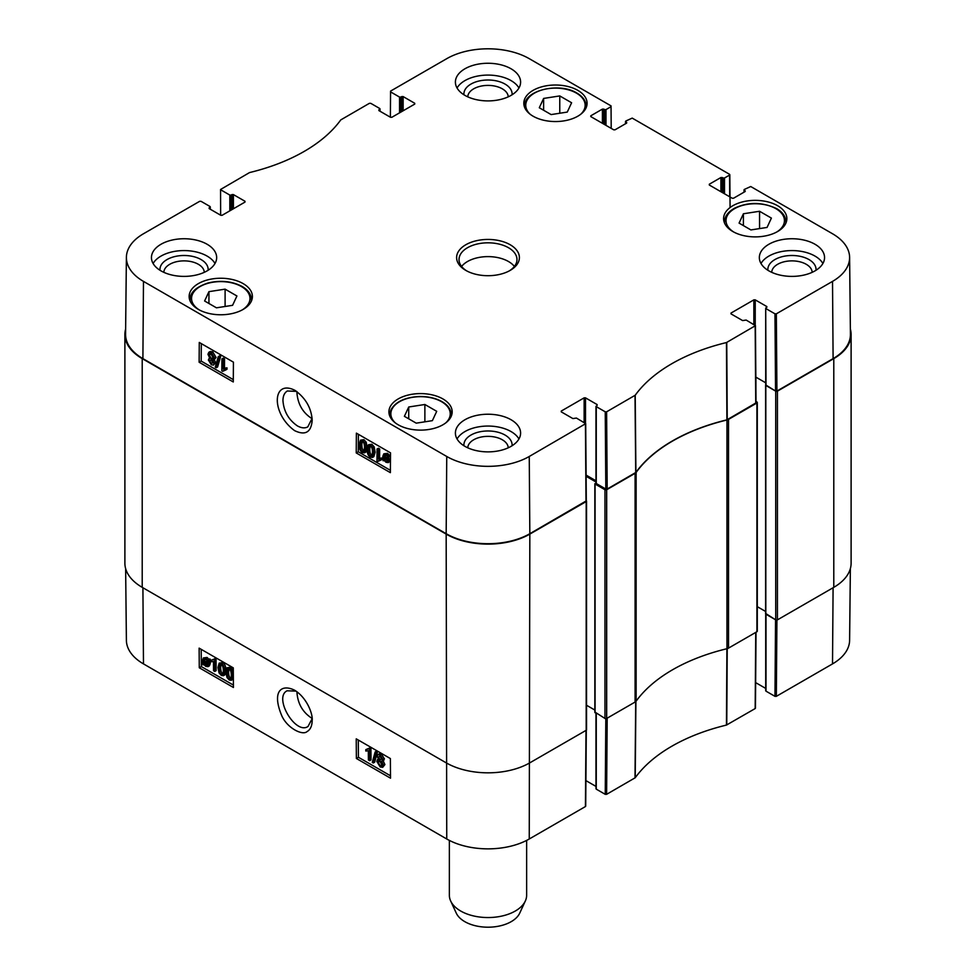 <?xml version="1.0" encoding="UTF-8"?>
<svg xmlns="http://www.w3.org/2000/svg" width="976" height="976" viewBox="0 0 976 976"><rect width="100%" height="100%" fill="white"/><g stroke="black" fill="none" stroke-linecap="round" stroke-linejoin="round"><path stroke-width="1.46" d="M432.38 420.656L416.227 423.157L404.393 416.325L408.724 406.992L424.877 404.491L436.711 411.323L432.38 420.656M750.898 229.933L739.076 223.101L743.407 213.768L759.56 211.267L771.394 218.099L767.063 227.432L750.898 229.933M539.289 107.75L543.62 98.43L559.773 95.929L571.607 102.761L567.276 112.081L551.123 114.582L539.289 107.75M216.44 307.818L204.606 300.986L208.937 291.653L225.102 289.152L236.924 295.984L232.593 305.317L216.44 307.818M312.1 418.716C302.804 412.836 297.741 404.076 296.899 392.413L296.924 391.608M777.604 205.716A31.635 18.263 180 0 1 786.863 218.624A31.635 18.263 180 0 1 755.229 236.887A31.635 18.263 180 0 1 723.594 218.624A31.635 18.263 180 0 1 743.126 201.751A31.635 18.263 180 0 1 777.604 205.716M605.815 489.049L596.263 483.523L596.263 406.626L605.242 411.811L605.815 489.049L607.182 489.049L635.913 472.408A169.043 97.6 180 0 1 726.913 419.863L756.022 402.881L755.448 325.642M596.263 482.742L596.263 483.523M595.97 480.802L586.1 475.105M126.392 257.359L125.575 334.256A59.158 34.16 0 0 0 142.899 358.619L446.166 533.701A59.158 34.16 0 0 0 529.834 533.701L586.295 500.871L585.71 423.645L529.248 456.475A58.34 33.684 180 0 1 446.752 456.475L143.484 281.393A58.34 33.684 180 0 1 126.392 257.359A58.34 33.684 180 0 1 143.484 233.752L199.665 201.312L201.032 201.312L210.011 206.497L210.011 209.071M833.101 358.619A59.158 34.16 0 0 0 850.425 334.256L849.608 257.359A58.34 33.684 180 0 1 832.516 281.393L776.335 313.821L774.968 313.821L775.554 391.059L776.92 391.059L833.101 358.619L832.516 281.393M775.554 391.059L765.989 385.532L765.709 308.245L766.843 306.562L766.843 307.355M765.989 384.751L765.989 385.532M765.709 382.812L755.839 377.102A1.208 0.695 180 0 1 755.912 377.151L765.709 382.812M225.102 289.152L225.102 306.476M208.937 291.653L208.937 303.487M759.56 211.267L759.56 228.591M743.407 213.768L743.407 225.602M424.877 404.491L424.877 421.815M408.724 406.992L408.724 418.826M543.62 98.43L543.62 110.251M559.773 95.929L559.773 113.253M372.49 452.278L371.807 455.914L370.416 455.963C369.148 455.572 368.477 453.547 368.403 449.912C368.538 446.41 369.233 445.178 370.477 446.227C371.746 446.618 372.417 448.643 372.49 452.278M370.124 446.069L369.77 449.143C369.843 452.779 370.514 454.792 371.783 455.194L373.174 455.133M371.807 455.914L370.416 455.963L371.783 455.194M369.306 446.13L370.477 446.227M370.392 457.158C368.208 455.987 367.11 453.315 367.11 449.167L368.416 444.763L370.49 445.032L372.808 447.606L373.784 453.023L372.478 457.439L370.392 457.158M368.416 444.763L371.856 444.263L374.174 446.825L375.15 452.242L373.845 456.67L372.478 457.439M378.31 449.753L378.237 459.037L380.774 458.732L380.762 460.147L377.773 461.416L376.968 460.953L377.053 449.021L378.31 449.753L379.676 448.972L379.603 458.269L378.237 459.037M379.603 458.269L382.141 457.964L380.774 458.732M382.141 457.964L382.128 459.379L380.762 460.147M378.627 460.611L379.408 460.294M379.676 448.972L378.42 448.252L377.053 449.021M385.313 454.706L385.483 458.269M384.117 459.049L384.495 454.828L386.093 455.011L387.606 456.548L384.117 459.049M384.495 459.818L388.009 457.317L387.679 461.587L386.032 461.392L384.495 459.818L385.862 459.049L388.192 460.94M388.058 457.476L385.862 459.049M383.141 460.794L382.799 456.317L383.812 453.828L386.081 454.096L389.424 456.304L388.594 456.89L389.339 460.086L388.326 462.6L386.02 462.295L383.934 460.233L383.141 460.794L383.983 460.306M383.812 453.828L387.448 453.328L389.534 455.365M390.51 455.084L388.96 455.585M390.498 455.682L389.424 456.304M390.498 455.731L388.594 456.89M389.961 456.121L390.485 457.573M390.461 460.831L388.326 462.6M211.023 359.68L212.951 362.913M212.963 362.694L211.28 363.548L209.645 360.693L211.304 359.815L212.963 362.694L211.28 363.548L212.646 362.767M210.718 353.532L213.329 358.131M213.415 357.448L212.805 358.826L211.353 358.643L209.267 354.996L209.864 353.617L211.353 353.8L213.415 357.448M214.256 363.389L213.488 365.073L211.304 364.756L208.352 359.937L209.877 358.436L207.961 354.264L208.876 352.263L211.365 352.617L214.708 358.204L213.964 360.022L212.731 360.083L214.256 363.389L215.623 362.608L213.488 365.073M210.316 357.777L208.949 358.558L209.877 358.436M208.876 352.263L210.243 351.482L212.731 351.836L216.074 357.423L213.964 360.022M214.098 359.302L215.623 362.608M216.233 367.757L215.22 367.171L218.282 356.606L219.295 357.192L216.233 367.757L217.599 366.976L220.661 356.411L219.295 357.192M220.661 356.411L219.649 355.825L218.282 356.606M223.175 359.632L223.114 368.928L225.639 368.623L225.627 370.038L222.65 371.307L221.833 370.831L221.918 358.912L223.175 359.632L224.541 358.863L224.48 368.147L223.114 368.928M224.48 368.147L227.005 367.842L225.639 368.623M227.005 367.842L226.993 369.257L225.627 370.038M223.504 370.502L224.273 370.172M224.541 358.863L223.284 358.131L221.918 358.912M364.536 447.679L363.853 451.315L362.462 451.376C361.193 450.973 360.522 448.96 360.449 445.324C360.583 441.811 361.279 440.579 362.523 441.64C363.78 442.03 364.451 444.043 364.536 447.679M362.157 441.469L361.815 444.544C361.889 448.179 362.56 450.204 363.828 450.595L365.219 450.546M363.853 451.315L362.462 451.376L363.828 450.595M361.352 441.542L362.523 441.64M362.438 452.571C360.254 451.388 359.156 448.728 359.156 444.568L360.461 440.164L362.535 440.444L364.853 443.006L365.829 448.423L364.512 452.852L362.438 452.571M360.461 440.164L363.902 439.664L366.22 442.226L367.196 447.655M367.11 449.314L365.878 452.071L364.512 452.852M201.312 343.613L201.178 361.083L233.301 379.627M358.399 434.308L358.265 451.778L390.388 470.322M233.423 362.157L233.276 381.958L199.128 362.242L199.275 342.442L233.423 362.157M199.128 362.242L201.178 361.083M390.522 452.852L390.376 472.652L356.228 452.937L356.374 433.137L390.522 452.852M356.228 452.937L358.265 451.778M312.125 418.326L307.794 426.89C304.866 428.44 301.401 428.11 297.399 425.902C288.542 419.753 283.723 411.274 282.942 400.489C283.028 395.878 284.504 392.706 287.347 390.986L296.606 391.388M294.642 430.66C305.39 435.76 311.234 432.27 312.198 420.192C311.356 408.005 305.647 398.074 295.057 390.412C272.243 378.676 270.694 413.336 294.642 430.66M208.095 270.279A24.095 13.908 0 0 0 184.049 255.492A24.095 13.908 0 0 0 160.015 270.279M163.834 272.328A20.228 11.675 180 0 1 184.049 260.873A20.228 11.675 180 0 1 204.277 272.328M215.001 263.483A32.598 18.825 0 0 0 207.107 256.09A32.598 18.825 0 0 0 153.11 263.483M512.046 445.764A24.095 13.908 0 0 0 488 430.977A24.095 13.908 0 0 0 463.954 445.764M467.772 447.813A20.228 11.675 180 0 1 488 436.357A20.228 11.675 180 0 1 508.228 447.813M518.951 438.968A32.598 18.825 0 0 0 511.058 431.575A32.598 18.825 0 0 0 457.049 438.968M815.985 270.279A24.095 13.908 0 0 0 791.951 255.492A24.095 13.908 0 0 0 767.905 270.279M771.723 272.328A20.228 11.675 180 0 1 791.951 260.873A20.228 11.675 180 0 1 812.166 272.328M822.89 263.483A32.598 18.825 0 0 0 814.997 256.09A32.598 18.825 0 0 0 760.999 263.483M512.046 94.806A24.095 13.908 0 0 0 488 80.008A24.095 13.908 0 0 0 463.954 94.806M467.772 96.856A20.228 11.675 180 0 1 488 85.4A20.228 11.675 180 0 1 508.228 96.856M518.951 87.999A32.598 18.825 0 0 0 511.058 80.605A32.598 18.825 0 0 0 457.049 87.999M511.058 419.741A32.598 18.825 180 0 1 520.598 433.051A32.598 18.825 180 0 1 488 451.876A32.598 18.825 180 0 1 455.402 433.051A32.598 18.825 180 0 1 475.519 415.666A32.598 18.825 180 0 1 511.058 419.741M814.997 244.256A32.598 18.825 180 0 1 824.549 257.566A32.598 18.825 180 0 1 791.951 276.391A32.598 18.825 180 0 1 759.34 257.566A32.598 18.825 180 0 1 779.47 240.181A32.598 18.825 180 0 1 814.997 244.256M511.058 68.784A32.598 18.825 180 0 1 520.598 82.094A32.598 18.825 180 0 1 488 100.906A32.598 18.825 180 0 1 455.402 82.094A32.598 18.825 180 0 1 475.519 64.697A32.598 18.825 180 0 1 511.058 68.784M207.107 244.256A32.598 18.825 180 0 1 216.66 257.566A32.598 18.825 180 0 1 184.049 276.391A32.598 18.825 180 0 1 151.451 257.566A32.598 18.825 180 0 1 171.581 240.181A32.598 18.825 180 0 1 207.107 244.256M442.921 398.94A31.635 18.263 180 0 1 452.181 411.86A31.635 18.263 180 0 1 420.546 430.123A31.635 18.263 180 0 1 388.912 411.86A31.635 18.263 180 0 1 408.444 394.987A31.635 18.263 180 0 1 442.921 398.94M577.816 90.365A31.635 18.263 180 0 1 587.088 103.285A31.635 18.263 180 0 1 555.454 121.549A31.635 18.263 180 0 1 523.819 103.285A31.635 18.263 180 0 1 543.339 86.413A31.635 18.263 180 0 1 577.816 90.365M243.134 283.601A31.635 18.263 180 0 1 252.406 296.509A31.635 18.263 180 0 1 220.771 314.772A31.635 18.263 180 0 1 189.137 296.509A31.635 18.263 180 0 1 208.657 279.636A31.635 18.263 180 0 1 243.134 283.601M466.687 270.877A28.975 16.726 180 0 1 459.025 259.543A28.975 16.726 180 0 1 488 242.817A28.975 16.726 180 0 1 516.975 259.543A28.975 16.726 180 0 1 509.313 270.877M465.796 270.389A31.391 18.129 0 0 0 510.204 270.389A31.391 18.129 0 0 0 510.204 244.756A31.391 18.129 0 0 0 465.796 244.756A31.391 18.129 0 0 0 465.796 270.389L465.796 270.389M730.987 313.857L730.987 313.076L730.987 313.857L742.602 320.567L746.176 320.067L755.448 325.655L726.449 342.564A169.861 98.064 0 0 0 635.217 395.231L606.608 411.811L605.242 411.811M730.987 313.076L753.862 299.864L753.862 324.508M755.229 325.301L755.229 299.864L753.862 299.864M755.229 299.864L766.843 306.562M765.989 308.636L774.968 313.821M744.31 192.016L744.31 189.454L750.727 186.526L832.516 233.752A58.34 33.684 180 0 1 849.608 257.359M744.31 190.235L745.164 191.516L745.164 190.735M745.164 191.516L733.549 198.226L732.183 198.226L709.296 185.013L709.296 184.22L709.296 185.013M709.296 184.22L720.91 177.522L720.91 191.711M722.277 192.504L722.277 177.522L720.91 177.522M722.277 177.522L723.131 178.01L723.131 192.992M724.497 193.785L724.497 178.01L723.131 178.01M724.497 178.01L729.548 175.094L729.719 196.798M625.799 123.598L625.799 121.024L632.216 118.108L729.548 174.301L729.548 175.094M625.799 121.817L626.653 123.098L626.653 122.317M626.653 123.098L615.039 129.808L613.672 129.808L590.797 116.595L590.797 115.802L590.797 116.595M590.797 115.802L602.412 109.105L602.412 123.293M603.778 124.086L603.778 109.105L602.412 109.105M603.778 109.105L604.632 109.593L604.632 124.574M605.986 125.367L605.986 109.593L604.632 109.593M605.986 109.593L611.049 106.677L611.208 128.381M390.376 117.218L390.571 91.097L446.752 58.67A58.34 33.684 180 0 1 529.248 58.67L611.049 105.884L611.049 106.677M390.571 91.89L399.55 97.075L399.55 112.85M400.916 112.057L400.916 97.075L399.55 97.075M400.916 97.075L401.77 96.575L401.77 111.569M403.137 110.776L403.137 96.575L401.77 96.575M403.137 96.575L414.751 103.285L414.751 104.078L414.751 103.285M414.751 104.078L391.864 117.279L390.498 117.279L378.883 110.581L378.883 109.788L378.883 110.581M378.883 109.788L379.737 109.3L379.737 111.069M220.649 215.208L220.552 189.49L249.551 172.569A169.861 98.064 0 0 0 340.783 119.902L369.392 103.322L370.758 103.322L379.737 108.507L379.737 109.3M220.832 189.881L229.824 195.066L229.824 210.84M231.178 210.047L231.178 195.066L229.824 195.066M231.178 195.066L232.032 194.578L232.032 209.559M233.398 208.766L233.398 194.578L232.032 194.578M233.398 194.578L245.013 201.276L245.013 202.069L245.013 201.276M245.013 202.069L222.138 215.281L220.771 215.281L209.157 208.571L209.157 207.79L209.157 208.571M209.157 207.79L210.011 207.29M561.249 411.86L561.249 411.067L561.249 411.86L572.863 418.558L576.45 418.07L585.71 423.645M561.249 411.067L584.136 397.854L584.136 422.498M585.502 423.291L585.502 397.854L584.136 397.854M585.502 397.854L597.117 404.564L597.117 405.345L597.117 404.564M597.117 405.345L596.263 406.626M514.401 266.448A28.975 16.726 0 0 0 488 256.615A28.975 16.726 0 0 0 461.599 266.448M726.974 648.711A4.831 2.794 0 0 0 728.523 648.113L756.937 631.704A1.208 0.695 0 0 0 757.291 631.216L757.291 402.49A1.208 0.695 180 0 1 756.937 402.978L728.523 419.387A4.831 2.794 180 0 1 726.974 419.997L726.974 648.711A169.043 97.6 0 0 0 636.132 701.158L636.132 472.433A169.043 97.6 180 0 1 726.974 419.997M595.97 482.9L595.067 484.023L604.974 489.732L604.974 718.458A1.208 0.695 0 0 0 606.669 718.458L635.095 702.049A4.831 2.794 0 0 0 636.132 701.158M604.974 718.458L595.067 712.151M594.848 710.052L586.539 705.258M124.891 334.463L124.891 563.189A59.158 34.16 0 0 0 142.215 587.345L446.166 762.817A59.158 34.16 0 0 0 529.834 762.817L586.186 730.292A1.208 0.695 0 0 0 586.539 729.792L586.539 501.078A1.208 0.695 180 0 1 586.186 501.566L529.834 534.104A59.158 34.16 180 0 1 446.166 534.104L142.215 358.619A59.158 34.16 180 0 1 124.891 334.463A59.158 34.16 180 0 1 125.636 329.083M833.785 587.345A59.158 34.16 0 0 0 851.109 563.189L851.109 334.463A59.158 34.16 180 0 1 833.785 358.619L777.433 391.156A1.208 0.695 180 0 1 775.725 391.156L775.725 619.87A1.208 0.695 0 0 0 777.433 619.87L833.785 587.345L833.785 358.619M775.725 619.87L765.818 613.562M765.611 611.464L757.291 606.669L765.611 611.464M636.132 472.433A4.831 2.794 180 0 1 635.095 473.336L606.669 489.732A1.208 0.695 180 0 1 604.974 489.732M850.364 329.083A59.158 34.16 180 0 1 851.109 334.463M756.022 401.465L756.937 402.002A1.208 0.695 180 0 1 757.291 402.49M765.709 384.922L775.725 391.156M586.112 476.288L595.97 481.985M449.363 840.409L449.363 895.236A38.637 22.302 0 0 0 450.668 900.982L456.268 913.121A32.842 18.959 0 0 0 488 927.2A32.842 18.959 0 0 0 519.732 913.121L525.332 900.982A38.637 22.302 0 0 0 526.637 895.236L526.637 840.409M450.668 900.982A38.637 22.302 0 0 0 488 917.55A38.637 22.302 0 0 0 525.332 900.982M312.1 718.421C302.645 712.382 297.582 703.489 296.911 691.728M312.125 718.714L308.013 726.486C295.447 735.172 273.268 697.267 287.115 690.788L296.033 691.106M774.968 696.339L765.989 691.154L765.989 614.258L775.554 619.772L774.968 696.339L776.335 696.339L832.516 663.9A58.34 33.684 0 0 0 849.608 640.293L850.364 568.569M221.247 663.839L220.625 667.45C220.759 671.049 221.454 673.05 222.711 673.452L223.053 673.611M219.258 668.243L219.881 664.644L221.247 664.595C222.516 664.998 223.211 666.998 223.345 670.61C223.26 674.087 222.601 675.294 221.345 674.245C220.088 673.855 219.393 671.854 219.258 668.243L220.625 667.45M220.332 664.375L221.247 664.595M222.516 674.343L221.345 674.245L222.711 673.452M221.259 663.412C223.443 664.595 224.578 667.242 224.639 671.354L223.431 675.709L221.345 675.441L219.014 672.879L217.965 667.499L219.173 663.131L222.626 662.606C224.809 663.79 225.944 666.437 226.005 670.549M225.92 672.391L224.797 674.904L223.431 675.709M219.173 663.131L222.626 662.606M213.524 670.719L213.451 661.508L210.95 661.801L210.938 660.398L213.878 659.154L214.696 659.617L214.781 671.451L213.524 670.719M213.671 659.459L210.938 660.398M213.085 659.922L215.245 658.349L216.062 658.824L214.696 659.617M216.062 658.824L216.147 670.646L214.781 671.451M207.632 661.484L207.339 665.644L205.729 665.461L204.204 663.936L207.632 661.484M207.681 661.618L205.57 663.131L207.864 664.973M206.229 663.985L204.862 664.79M205.57 663.131L204.204 663.936M207.241 660.703L203.801 663.168L204.045 658.946L205.704 659.142L207.241 660.703M204.911 658.812L204.85 661.313L203.484 662.106M204.85 661.313L205.167 662.375M208.571 659.752L208.974 664.18L208.034 666.645L205.765 666.364L203.655 664.327L202.874 664.888L202.435 660.423L203.386 657.946L205.692 658.239L207.803 660.301L209.938 658.946L210.401 659.666L209.035 660.471M210.401 659.666L208.217 661.057M209.584 660.252L210.34 663.387L209.401 665.839L208.034 666.645M203.703 664.4L202.874 664.888M203.386 657.946L207.058 657.434L209.169 659.508M379.847 756.01L381.787 759.169M379.835 756.18L378.468 756.986L380.115 756.144L381.787 758.974L380.152 759.84L378.468 756.986L380.115 756.144M379.53 760.743L382.189 765.269M378.102 762.183L378.664 760.829L380.128 760.999L382.25 764.635L381.689 765.989L380.201 765.806L378.102 762.183L379.469 761.378M377.175 756.29L377.895 754.631L380.091 754.948L383.092 759.731L381.592 761.219L383.544 765.367L382.702 767.331L380.201 766.977L376.797 761.426L377.492 759.633L378.737 759.572L377.175 756.29M377.895 754.631L379.261 753.826L381.457 754.143L384.446 758.938L382.958 760.426L384.91 764.562L382.702 767.331M383.897 760.292L381.592 761.219M375.15 751.947L376.163 752.533L373.296 762.988L372.271 762.402L375.15 751.947L376.516 751.142L377.529 751.727L376.163 752.533M377.529 751.727L374.662 762.195L373.296 762.988M368.391 759.962L368.318 750.751L365.817 751.044L365.805 749.641L368.745 748.397L369.55 748.86L369.648 760.694L368.391 759.962M368.525 748.702L365.805 749.641M367.94 749.165L370.111 747.592L370.917 748.067L369.55 748.86M370.917 748.067L371.014 759.889L369.648 760.694M229.201 668.438L228.579 672.037C228.713 675.648 229.409 677.649 230.665 678.039L231.019 678.198M227.213 672.842L227.835 669.243L229.214 669.194C230.47 669.597 231.166 671.598 231.3 675.197C231.214 678.674 230.556 679.894 229.299 678.845C228.042 678.454 227.347 676.453 227.213 672.842L228.579 672.037M228.286 668.975L229.214 669.194M230.47 678.942L229.299 678.845L230.665 678.039M229.214 668.011C231.397 669.182 232.532 671.83 232.593 675.953L231.385 680.296L229.311 680.028L226.969 677.478L225.92 672.098L227.14 667.73L230.58 667.206L233.301 670.719M233.362 678.857L231.385 680.296M227.14 667.73L230.58 667.206M358.29 740.028L358.424 757.266L390.51 775.786M201.19 649.333L201.324 666.571L233.41 685.091M356.374 758.474L356.228 738.844L390.376 758.559L390.522 778.189L356.374 758.474L358.424 757.266M199.275 667.767L199.128 648.137L233.276 667.852L233.423 687.482L199.275 667.767L201.324 666.571M294.654 690.252L294.52 690.178C281.173 683.615 271.645 691.533 281.759 715.689C287.151 728.084 302.523 735.855 307.074 731.573C310.356 729.719 312.064 726.022 312.186 720.495C312.991 714.225 307.001 697.779 294.654 690.252M125.636 568.569L126.392 640.293A58.34 33.684 0 0 0 143.484 663.9L446.752 838.994A58.34 33.684 0 0 0 529.248 838.994L585.429 806.554L585.441 805.773M765.989 690.361L765.989 691.154M765.709 688.422L755.644 682.614M605.815 718.665L605.242 794.33L606.608 794.33L635.217 777.75A169.861 98.064 180 0 1 726.449 725.083L755.168 708.564L755.168 707.771M605.242 794.33L596.263 789.145L596.263 713.432M596.263 788.352L596.263 789.145M595.97 786.412L585.905 780.605M395.304 422.852A29.707 17.153 180 0 1 391.864 409.383A29.707 17.153 180 0 1 432.344 398.086A29.707 17.153 180 0 1 445.8 422.852M733.757 232.032A29.219 16.873 180 0 1 734.989 208.437A29.219 16.873 180 0 1 775.896 208.669A29.219 16.873 180 0 1 776.713 232.032M530.2 114.29A29.707 17.153 180 0 1 537.007 91.817A29.707 17.153 180 0 1 576.45 93.135A29.707 17.153 180 0 1 580.696 114.29M199.287 309.917A29.219 16.873 180 0 1 200.531 286.31A29.219 16.873 180 0 1 241.426 286.554A29.219 16.873 180 0 1 242.243 309.917M785.778 223.382A30.671 17.702 0 0 0 785.9 221.784C785.704 216.501 782.606 212.109 776.615 208.596C762.122 201.91 748.067 201.8 734.44 208.266C727.913 212.036 724.619 216.55 724.558 221.784A30.671 17.702 0 0 0 724.692 223.382M251.308 301.267A30.671 17.702 0 0 0 251.442 299.669C251.235 294.386 248.148 289.994 242.158 286.48C231.995 281.173 220.613 280.002 208.022 282.979C195.895 287.066 189.917 292.629 190.1 299.669A30.671 17.702 0 0 0 190.222 301.267M390.925 410.03A30.671 17.702 0 0 0 389.888 414.617A30.671 17.702 0 0 0 390.132 416.874M450.973 416.874A30.671 17.702 0 0 0 451.217 414.617C451.046 409.212 447.667 404.711 441.067 401.112C434.808 397.903 427.525 396.378 419.216 396.512C404.955 397.317 395.548 401.734 390.986 409.774L389.888 416.337M585.868 108.299A30.671 17.702 0 0 0 586.112 106.042C585.978 100.943 582.916 96.624 576.938 93.086C559.297 81.825 523.429 90.439 524.783 106.042A30.671 17.702 0 0 0 525.027 108.299M369.77 449.143L368.403 449.912M371.856 444.263L370.49 445.032M374.174 446.825L372.808 447.606M375.15 452.242L373.784 453.023M385.105 456.06L383.739 456.829M387.399 460.623L386.032 461.392M387.448 453.328L386.081 454.096M388.607 454.206L387.24 454.987M390.473 459.44L389.339 460.086M212.719 357.875L211.353 358.643M210.633 354.215L209.267 354.996M212.731 351.836L211.365 352.617M216.074 357.423L214.708 358.204M361.815 444.544L360.449 445.324M363.902 439.664L362.535 440.444M366.22 442.226L364.853 443.006M367.183 447.667L365.829 448.423M142.899 358.619L143.484 281.393M446.166 533.701L446.752 456.475M635.913 472.408L635.217 395.231M635.01 395.414L635.705 472.579M726.449 342.564L726.913 419.863M727.23 419.741L726.754 342.442M607.182 489.049L606.608 411.811M585.429 424.035L586.015 501.274M755.168 326.045L755.741 403.283M776.92 391.059L776.335 313.821M529.834 533.701L529.248 456.475M728.523 648.113L728.523 419.387M635.095 473.336L635.095 702.049M606.669 718.458L606.669 489.732M529.248 838.994L529.834 534.104M446.166 534.104L446.752 838.994M142.215 587.345L142.215 358.619M777.433 619.87L777.433 391.156M756.937 402.978L756.937 631.704M586.186 501.566L586.186 730.292M765.818 385.435L765.818 614.16M755.912 377.151L755.912 387.984M595.067 484.023L595.067 712.736M225.968 670.573L224.639 671.354M207.095 664.656L205.729 665.461M204.74 660.142L203.374 660.947M210.145 661.765L208.779 662.57M210.34 663.387L208.974 664.18M207.058 657.434L205.692 658.239M381.567 765.001L380.201 765.806M381.457 754.143L380.091 754.948M384.446 758.938L383.092 759.731M384.91 764.562L383.544 765.367M233.337 675.514L232.593 675.953M142.911 587.735L143.484 663.9M635.705 701.305L635.01 777.933M635.217 777.75L635.913 701.122M606.608 794.33L607.182 718.165M726.913 648.589L726.449 725.083M726.754 724.961L727.23 648.467M755.741 632.399L755.168 708.564M776.335 696.339L776.92 620.053M586.015 730.39L585.429 806.554M833.089 587.735L832.516 663.9M724.558 221.784L724.558 223.114M785.9 221.784L785.9 223.114M190.1 299.669L190.1 300.986M251.442 299.669L251.442 300.986M451.217 414.617L451.217 416.337M524.783 106.042L524.783 107.763M586.112 106.042L586.112 107.763M595.97 483.132L595.97 406.236M765.709 385.142L765.709 308.245M744.017 192.174L744.017 189.844M729.828 174.692L730.085 207.546M625.518 123.757L625.518 121.427M380.03 111.24L380.03 108.909M210.291 209.23L210.291 206.9M765.611 385.142L765.611 613.855M594.848 483.73L594.848 712.443M377.492 759.633L378.859 758.84M765.709 614.075L765.709 690.752M755.448 708.173L756.022 632.228M585.71 806.164L586.295 730.219M595.97 713.273L595.97 788.754"/></g></svg>
